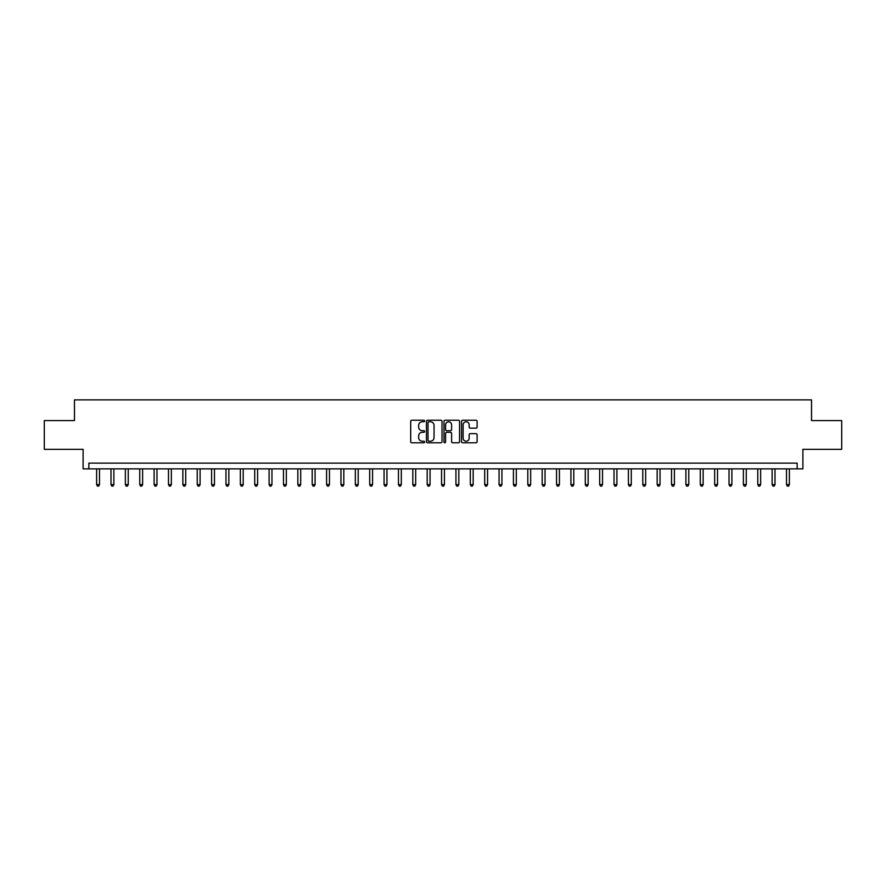 <?xml version="1.0" encoding="UTF-8"?>
<svg xmlns="http://www.w3.org/2000/svg" width="886" height="886" viewBox="0 0 886 886"><rect width="100%" height="100%" fill="white"/><g stroke="black" fill="none" stroke-linecap="round" stroke-linejoin="round"><path stroke-width="1.33" d="M424.604 421.005A0.786 0.786 0 0 0 423.818 420.219L411.824 420.219A1.13 1.13 0 0 0 410.694 421.348L410.694 441.66A1.13 1.13 0 0 0 411.824 442.79L423.818 442.79A0.786 0.786 0 0 0 424.604 442.003A0.786 0.786 0 0 0 423.818 441.206L422.257 441.206A3.61 3.61 0 0 1 418.646 437.595L418.646 435.901A3.61 3.61 0 0 1 422.257 432.29L423.818 432.29A0.786 0.786 0 0 0 424.604 431.504A0.786 0.786 0 0 0 423.818 430.707L422.257 430.707A3.61 3.61 0 0 1 418.646 427.096L418.646 425.402A3.61 3.61 0 0 1 422.257 421.791L423.818 421.791A0.786 0.786 0 0 0 424.604 421.005M475.981 428.171A1.13 1.13 0 0 0 477.111 427.041L477.111 421.348A1.13 1.13 0 0 0 475.981 420.219L462.669 420.219A1.13 1.13 0 0 0 461.54 421.348L461.54 441.66A1.13 1.13 0 0 0 462.669 442.79L475.981 442.79A1.13 1.13 0 0 0 477.111 441.66L477.111 434.771A1.13 1.13 0 0 0 475.981 433.642L470.289 433.642A1.13 1.13 0 0 0 469.159 434.771L469.159 438.193A3.023 3.023 0 0 1 466.136 441.206A3.023 3.023 0 0 1 463.123 438.193L463.123 424.815A3.023 3.023 0 0 1 466.136 421.791A3.023 3.023 0 0 1 469.159 424.815L469.159 427.041A1.13 1.13 0 0 0 470.289 428.171L475.981 428.171M797.145 468.871L802.893 468.871L802.893 449.324L841.7 449.324L841.7 420.573L811.521 420.573L811.521 399.885L74.479 399.885L74.479 420.573L44.3 420.573L44.3 449.324L83.107 449.324L83.107 468.871L797.145 468.871L797.145 463.123L88.855 463.123L88.855 468.871M442.014 421.348A1.13 1.13 0 0 0 440.885 420.219L427.561 420.219A1.13 1.13 0 0 0 426.443 421.348L426.443 441.66A1.13 1.13 0 0 0 427.561 442.79L440.885 442.79A1.13 1.13 0 0 0 442.014 441.66L442.014 421.348M445.115 420.219L458.439 420.219A1.13 1.13 0 0 1 459.557 421.348L459.557 441.66A1.13 1.13 0 0 1 458.439 442.79L452.735 442.79A1.13 1.13 0 0 1 451.605 441.66L451.605 433.42A1.13 1.13 0 0 0 450.476 432.29L446.699 432.29A1.13 1.13 0 0 0 445.569 433.42L445.569 442.003A0.786 0.786 0 0 1 444.783 442.79A0.786 0.786 0 0 1 443.986 442.003L443.986 421.348A1.13 1.13 0 0 1 445.115 420.219M428.813 421.791A0.786 0.786 0 0 0 428.016 422.589L428.016 440.42A0.786 0.786 0 0 0 428.813 441.206L430.441 441.206A3.61 3.61 0 0 0 434.051 437.595L434.051 425.402A3.61 3.61 0 0 0 430.441 421.791L428.813 421.791M451.605 424.87A3.023 3.023 0 0 0 448.582 421.847A3.023 3.023 0 0 0 445.569 424.87L445.569 429.588A1.13 1.13 0 0 0 446.699 430.707L450.476 430.707A1.13 1.13 0 0 0 451.605 429.588L451.605 424.87M96.618 468.871L96.618 484.62L99.487 484.62L99.487 468.871M99.487 484.62L98.634 486.115L97.482 486.115L96.618 484.62M110.994 468.871L110.994 484.62L113.862 484.62L113.862 468.871M113.862 484.62L112.998 486.115L111.846 486.115L110.994 484.62M125.358 468.871L125.358 484.62L128.237 484.62L128.237 468.871M128.237 484.62L127.374 486.115L126.222 486.115L125.358 484.62M139.733 468.871L139.733 484.62L142.613 484.62L142.613 468.871M142.613 484.62L141.749 486.115L140.597 486.115L139.733 484.62M154.109 468.871L154.109 484.62L156.977 484.62L156.977 468.871M156.977 484.62L156.124 486.115L154.972 486.115L154.109 484.62M168.484 468.871L168.484 484.62L171.352 484.62L171.352 468.871M171.352 484.62L170.489 486.115L169.348 486.115L168.484 484.62M182.848 468.871L182.848 484.62L185.728 484.62L185.728 468.871M185.728 484.62L184.864 486.115L183.712 486.115L182.848 484.62M197.224 468.871L197.224 484.62L200.103 484.62L200.103 468.871M200.103 484.62L199.239 486.115L198.087 486.115L197.224 484.62M211.599 468.871L211.599 484.62L214.478 484.62L214.478 468.871M214.478 484.62L213.615 486.115L212.463 486.115L211.599 484.62M225.974 468.871L225.974 484.62L228.843 484.62L228.843 468.871M228.843 484.62L227.979 486.115L226.838 486.115L225.974 484.62M240.35 468.871L240.35 484.62L243.218 484.62L243.218 468.871M243.218 484.62L242.354 486.115L241.202 486.115L240.35 484.62M254.714 468.871L254.714 484.62L257.593 484.62L257.593 468.871M257.593 484.62L256.73 486.115L255.578 486.115L254.714 484.62M269.089 468.871L269.089 484.62L271.969 484.62L271.969 468.871M271.969 484.62L271.105 486.115L269.953 486.115L269.089 484.62M283.465 468.871L283.465 484.62L286.333 484.62L286.333 468.871M286.333 484.62L285.469 486.115L284.328 486.115L283.465 484.62M297.84 468.871L297.84 484.62L300.708 484.62L300.708 468.871M300.708 484.62L299.845 486.115L298.693 486.115L297.84 484.62M312.204 468.871L312.204 484.62L315.084 484.62L315.084 468.871M315.084 484.62L314.22 486.115L313.068 486.115L312.204 484.62M326.58 468.871L326.58 484.62L329.459 484.62L329.459 468.871M329.459 484.62L328.595 486.115L327.443 486.115L326.58 484.62M340.955 468.871L340.955 484.62L343.823 484.62L343.823 468.871M343.823 484.62L342.971 486.115L341.819 486.115L340.955 484.62M355.33 468.871L355.33 484.62L358.199 484.62L358.199 468.871M358.199 484.62L357.335 486.115L356.183 486.115L355.33 484.62M369.695 468.871L369.695 484.62L372.574 484.62L372.574 468.871M372.574 484.62L371.71 486.115L370.558 486.115L369.695 484.62M384.07 468.871L384.07 484.62L386.949 484.62L386.949 468.871M386.949 484.62L386.086 486.115L384.934 486.115L384.07 484.62M398.445 468.871L398.445 484.62L401.314 484.62L401.314 468.871M401.314 484.62L400.461 486.115L399.309 486.115L398.445 484.62M412.821 468.871L412.821 484.62L415.689 484.62L415.689 468.871M415.689 484.62L414.825 486.115L413.684 486.115L412.821 484.62M427.185 468.871L427.185 484.62L430.064 484.62L430.064 468.871M430.064 484.62L429.201 486.115L428.049 486.115L427.185 484.62M441.56 468.871L441.56 484.62L444.44 484.62L444.44 468.871M444.44 484.62L443.576 486.115L442.424 486.115L441.56 484.62M455.936 468.871L455.936 484.62L458.815 484.62L458.815 468.871M458.815 484.62L457.951 486.115L456.799 486.115L455.936 484.62M470.311 468.871L470.311 484.62L473.179 484.62L473.179 468.871M473.179 484.62L472.316 486.115L471.175 486.115L470.311 484.62M484.686 468.871L484.686 484.62L487.555 484.62L487.555 468.871M487.555 484.62L486.691 486.115L485.539 486.115L484.686 484.62M499.051 468.871L499.051 484.62L501.93 484.62L501.93 468.871M501.93 484.62L501.066 486.115L499.914 486.115L499.051 484.62M513.426 468.871L513.426 484.62L516.305 484.62L516.305 468.871M516.305 484.62L515.442 486.115L514.29 486.115L513.426 484.62M527.801 468.871L527.801 484.62L530.67 484.62L530.67 468.871M530.67 484.62L529.817 486.115L528.665 486.115L527.801 484.62M542.177 468.871L542.177 484.62L545.045 484.62L545.045 468.871M545.045 484.62L544.181 486.115L543.029 486.115L542.177 484.62M556.541 468.871L556.541 484.62L559.42 484.62L559.42 468.871M559.42 484.62L558.557 486.115L557.405 486.115L556.541 484.62M570.916 468.871L570.916 484.62L573.796 484.62L573.796 468.871M573.796 484.62L572.932 486.115L571.78 486.115L570.916 484.62M585.292 468.871L585.292 484.62L588.16 484.62L588.16 468.871M588.16 484.62L587.307 486.115L586.155 486.115L585.292 484.62M599.667 468.871L599.667 484.62L602.535 484.62L602.535 468.871M602.535 484.62L601.672 486.115L600.531 486.115L599.667 484.62M614.031 468.871L614.031 484.62L616.911 484.62L616.911 468.871M616.911 484.62L616.047 486.115L614.895 486.115L614.031 484.62M628.407 468.871L628.407 484.62L631.286 484.62L631.286 468.871M631.286 484.62L630.422 486.115L629.27 486.115L628.407 484.62M642.782 468.871L642.782 484.62L645.65 484.62L645.65 468.871M645.65 484.62L644.798 486.115L643.646 486.115L642.782 484.62M657.157 468.871L657.157 484.62L660.026 484.62L660.026 468.871M660.026 484.62L659.162 486.115L658.021 486.115L657.157 484.62M671.522 468.871L671.522 484.62L674.401 484.62L674.401 468.871M674.401 484.62L673.537 486.115L672.385 486.115L671.522 484.62M685.897 468.871L685.897 484.62L688.776 484.62L688.776 468.871M688.776 484.62L687.913 486.115L686.761 486.115L685.897 484.62M700.272 468.871L700.272 484.62L703.152 484.62L703.152 468.871M703.152 484.62L702.288 486.115L701.136 486.115L700.272 484.62M714.648 468.871L714.648 484.62L717.516 484.62L717.516 468.871M717.516 484.62L716.652 486.115L715.511 486.115L714.648 484.62M729.023 468.871L729.023 484.62L731.891 484.62L731.891 468.871M731.891 484.62L731.028 486.115L729.876 486.115L729.023 484.62M743.387 468.871L743.387 484.62L746.267 484.62L746.267 468.871M746.267 484.62L745.403 486.115L744.251 486.115L743.387 484.62M757.763 468.871L757.763 484.62L760.642 484.62L760.642 468.871M760.642 484.62L759.778 486.115L758.626 486.115L757.763 484.62M772.138 468.871L772.138 484.62L775.006 484.62L775.006 468.871M775.006 484.62L774.154 486.115L773.002 486.115L772.138 484.62M786.513 468.871L786.513 484.62L789.382 484.62L789.382 468.871M789.382 484.62L788.518 486.115L787.366 486.115L786.513 484.62"/></g></svg>
